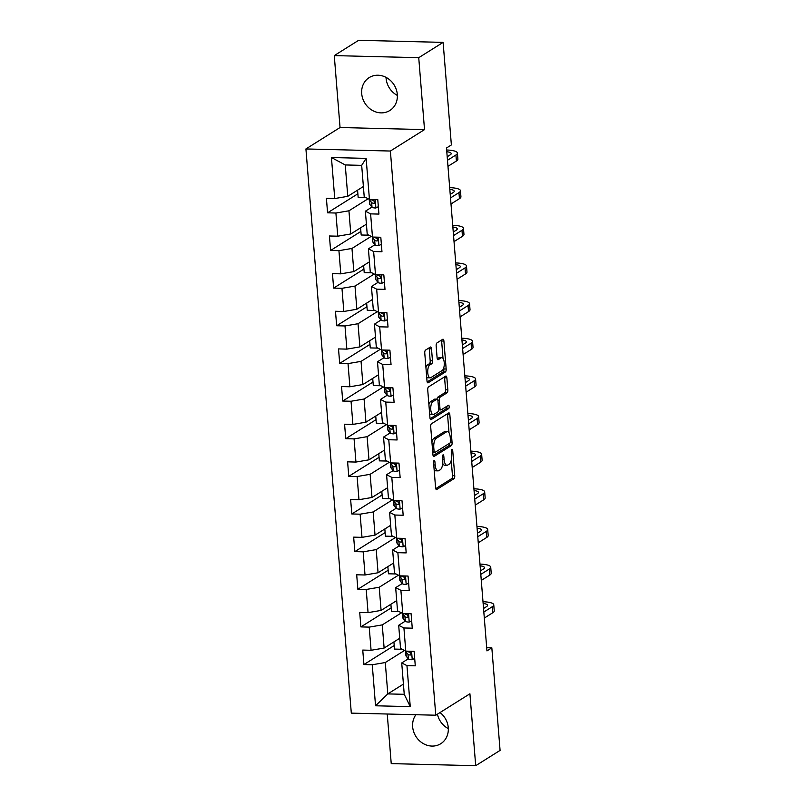 <?xml version="1.0" encoding="UTF-8"?>
<svg xmlns="http://www.w3.org/2000/svg" width="806" height="806" viewBox="0 0 806 806"><rect width="100%" height="100%" fill="white"/><g stroke="black" fill="none" stroke-linecap="round" stroke-linejoin="round"><path stroke-width="1.21" d="M434.102 460.488A1.713 0.685 91.4 0 0 433.568 462.563L435.593 487.731A2.448 0.977 91.4 0 0 436.489 489.574A2.448 0.977 91.4 0 0 436.741 489.494L453.98 478.683A2.448 0.977 91.4 0 0 454.745 475.711L452.72 450.544A1.713 0.685 91.4 0 0 452.085 449.254A1.713 0.685 91.4 0 0 451.914 449.305A1.713 0.685 91.4 0 0 451.38 451.39L451.642 454.644A7.818 3.123 91.4 0 1 449.184 464.145L447.753 465.042A7.818 3.123 91.4 0 1 446.947 465.284A7.818 3.123 91.4 0 1 444.076 459.39L443.814 456.136A1.713 0.685 91.4 0 0 443.189 454.846A1.713 0.685 91.4 0 0 443.008 454.896A1.713 0.685 91.4 0 0 442.474 456.972L442.736 460.236A7.818 3.123 91.4 0 1 440.278 469.737L438.847 470.633A7.818 3.123 91.4 0 1 438.041 470.875A7.818 3.123 91.4 0 1 435.169 464.981L434.908 461.717A1.713 0.685 91.4 0 0 434.283 460.428A1.713 0.685 91.4 0 0 434.102 460.488M361.703 93.617A19.425 17.218 -122.1 0 0 371.979 110.17A19.425 17.218 -122.1 0 0 389.832 110.503A19.425 17.218 -122.1 0 0 397.318 94.493A19.425 17.218 -122.1 0 0 387.041 77.93A19.425 17.218 -122.1 0 0 369.188 77.598A19.425 17.218 -122.1 0 0 361.703 93.617M386.034 77.366A19.425 17.218 -122.1 0 0 386.094 78.303A19.425 17.218 -122.1 0 0 397.368 95.43M415.906 714.731A19.425 17.218 -122.1 0 0 412.652 726.811A19.425 17.218 -122.1 0 0 422.928 743.374A19.425 17.218 -122.1 0 0 440.781 743.706A19.425 17.218 -122.1 0 0 448.267 727.697A19.425 17.218 -122.1 0 0 440.036 712.544M437.426 714.176A19.425 17.218 -122.1 0 0 448.317 728.634M431.512 348.837A2.448 0.977 91.4 0 0 430.616 346.993A2.448 0.977 91.4 0 0 430.364 347.074L425.528 350.106A2.448 0.977 91.4 0 0 424.762 353.068L427.009 381.026A2.448 0.977 91.4 0 0 427.905 382.87A2.448 0.977 91.4 0 0 428.157 382.79L445.386 371.969A2.448 0.977 91.4 0 0 446.161 369.007L443.905 341.059A2.448 0.977 91.4 0 0 443.008 339.215A2.448 0.977 91.4 0 0 442.756 339.286L436.923 342.953A2.448 0.977 91.4 0 0 436.157 345.925L437.114 357.884A2.448 0.977 91.4 0 0 438.011 359.728A2.448 0.977 91.4 0 0 438.263 359.647L441.164 357.834A6.539 2.609 91.4 0 1 441.829 357.632A6.539 2.609 91.4 0 1 444.277 363.395A6.539 2.609 91.4 0 1 442.182 370.508L430.837 377.631A6.539 2.609 91.4 0 1 430.162 377.823A6.539 2.609 91.4 0 1 427.714 372.07A6.539 2.609 91.4 0 1 429.81 364.957L431.704 363.768A2.448 0.977 91.4 0 0 432.469 360.796L431.512 348.837L429.225 348.776A2.448 0.977 91.4 0 0 429.074 347.88M424.52 129.605L418.737 57.689L443.119 42.386L358.65 40.3L334.268 55.604L340.051 127.519L305.917 148.949L390.386 151.034L424.52 129.605L340.051 127.519M387.243 714.015L391.232 763.614L475.701 765.7L469.918 693.785L435.774 715.214L390.386 151.034M475.701 765.7L500.083 750.396L491.831 647.833L486.703 647.712M443.119 42.386L451.37 144.939L446.494 148.002L486.955 650.895L491.831 647.833M431.452 423.765A2.448 0.977 91.4 0 0 430.686 426.737L432.933 454.685A2.448 0.977 91.4 0 0 433.83 456.528A2.448 0.977 91.4 0 0 434.081 456.458L451.32 445.637A2.448 0.977 91.4 0 0 452.085 442.665L449.839 414.717A2.448 0.977 91.4 0 0 448.942 412.874A2.448 0.977 91.4 0 0 448.69 412.954L431.452 423.765M429.971 417.851L427.724 389.903A2.448 0.977 91.4 0 1 428.49 386.94L445.728 376.12A2.448 0.977 91.4 0 1 445.97 376.039A2.448 0.977 91.4 0 1 446.877 377.883L447.834 389.852A2.448 0.977 91.4 0 1 447.068 392.814L440.076 397.207A2.448 0.977 91.4 0 0 439.31 400.179L439.945 408.108A2.448 0.977 91.4 0 0 440.852 409.952A2.448 0.977 91.4 0 0 441.094 409.881L448.378 405.307A1.713 0.685 91.4 0 1 448.549 405.257A1.713 0.685 91.4 0 1 449.194 406.768A1.713 0.685 91.4 0 1 448.64 408.622L431.119 419.624A2.448 0.977 91.4 0 1 430.867 419.694A2.448 0.977 91.4 0 1 429.971 417.851M305.917 148.949L351.305 713.129L435.774 715.214M357.864 193.803L327.568 212.814L335.901 213.026L337.764 236.188L329.432 235.987L330.601 250.465L338.933 250.666L340.797 273.839L332.465 273.627L333.624 288.105L341.966 288.316L343.83 311.479L335.487 311.277L336.656 325.755L344.988 325.956L346.852 349.119L338.52 348.917L339.689 363.395L348.021 363.607L349.885 386.769L341.553 386.568L342.711 401.045L351.043 401.247L352.907 424.409L344.575 424.208L345.744 438.686L354.076 438.887L355.94 462.06L347.608 461.848L348.776 476.326L357.108 476.537L358.972 499.7L350.64 499.498L351.799 513.976L360.131 514.178L361.995 537.35L353.663 537.139L354.831 551.616L363.163 551.828L365.027 574.99L356.695 574.789L357.854 589.267L366.196 589.468L368.06 612.641L359.718 612.429L360.887 626.907L369.219 627.118L371.082 650.281L362.75 650.079L363.919 664.557L372.251 664.759L375.546 705.784L410.254 706.64L404.239 694.309L401.72 662.945L408.289 658.814M327.568 212.814L326.41 198.336L334.742 198.548L331.437 157.523L366.136 158.379L369.44 199.404L377.772 199.606L378.941 214.084L370.609 213.882L372.473 237.045L380.805 237.256L381.963 251.734L373.631 251.522L375.495 274.695L383.827 274.896L384.996 289.374L376.664 289.173L378.528 312.335L386.86 312.537L388.029 327.024L379.686 326.813L381.55 349.985L389.892 350.187L391.051 364.665L382.719 364.463L384.583 387.626L392.915 387.827L394.084 402.305L385.752 402.103L387.615 425.266L395.948 425.477L397.106 439.955L388.774 439.744L390.638 462.916L398.97 463.118L400.139 477.595L391.807 477.394L393.671 500.556L402.003 500.768L403.171 515.246L394.839 515.034L396.703 538.207L405.035 538.408L406.194 552.886L397.862 552.684L399.726 575.847L408.058 576.058L409.226 590.536L400.894 590.324L402.758 613.497L411.09 613.698L412.259 628.176L403.917 627.975L405.781 651.137L414.123 651.339L415.281 665.827L406.949 665.615L410.254 706.64M366.418 224.169L350.801 233.962L348.938 210.799L368.151 198.739M371.949 207.082L365.37 211.202L367.234 234.375L372.473 237.045M348.938 210.799L335.901 213.026M350.801 233.962L337.764 236.188M370.609 213.882L365.37 211.202M369.45 261.809L353.834 271.612L351.97 248.45L371.173 236.39M374.971 244.732L368.402 248.853L370.266 272.015L375.495 274.695M351.97 248.45L338.933 250.666M353.834 271.612L340.797 273.839M373.631 251.522L368.402 248.853M372.473 299.459L356.856 309.252L354.993 286.09L374.206 274.03M378.004 282.372L371.435 286.493L373.299 309.665L378.528 312.335M354.993 286.09L341.966 288.316M356.856 309.252L343.83 311.479M376.664 289.173L371.435 286.493M375.505 337.099L359.889 346.902L358.025 323.73L377.238 311.68M381.026 320.012L374.458 324.143L376.321 347.305L381.55 349.985M358.025 323.73L344.988 325.956M359.889 346.902L346.852 349.119M379.686 326.813L374.458 324.143M378.528 374.74L362.912 384.543L361.048 361.38L380.261 349.32M384.059 357.663L377.49 361.783L379.354 384.956L384.583 387.626M361.048 361.38L348.021 363.607M362.912 384.543L349.885 386.769M382.719 364.463L377.49 361.783M381.56 412.39L365.944 422.193L364.08 399.02L383.293 386.961M387.092 395.303L380.523 399.433L382.387 422.596L387.615 425.266M364.08 399.02L351.043 401.247M365.944 422.193L352.907 424.409M385.752 402.103L380.523 399.433M384.593 450.03L368.977 459.833L367.113 436.671L386.326 424.611M390.114 432.953L383.545 437.074L385.409 460.236L390.638 462.916M367.113 436.671L354.076 438.887M368.977 459.833L355.94 462.06M388.774 439.744L383.545 437.074M387.615 487.68L371.999 497.483L370.135 474.311L389.348 462.251M393.147 470.593L386.578 474.714L388.442 497.886L393.671 500.556M370.135 474.311L357.108 476.537M371.999 497.483L358.972 499.7M391.807 477.394L386.578 474.714M390.648 525.321L375.032 535.124L373.168 511.961L392.381 499.901M396.179 508.243L389.6 512.364L391.464 535.527L396.703 538.207M373.168 511.961L360.131 514.178M375.032 535.124L361.995 537.35M394.839 515.034L389.6 512.364M393.681 562.971L378.064 572.764L376.2 549.601L395.403 537.542M399.202 545.884L392.633 550.004L394.497 573.177L399.726 575.847M376.2 549.601L363.163 551.828M378.064 572.764L365.027 574.99M397.862 552.684L392.633 550.004M396.703 600.611L381.087 610.414L379.223 587.252L398.436 575.192M402.234 583.534L395.665 587.655L397.529 610.817L402.758 613.497M379.223 587.252L366.196 589.468M381.087 610.414L368.06 612.641M400.894 590.324L395.665 587.655M399.736 638.251L384.119 648.054L382.256 624.892L401.469 612.832M405.257 621.174L398.688 625.295L400.552 648.467L405.781 651.137M382.256 624.892L369.219 627.118M384.119 648.054L371.082 650.281M403.917 627.975L398.688 625.295M403.423 684.103L387.807 693.906L385.278 662.532L404.491 650.482M385.278 662.532L372.251 664.759M404.239 694.309L387.807 693.906L375.546 705.784M406.949 665.615L401.72 662.945M418.737 57.689L334.268 55.604M369.44 199.404L364.211 196.724L361.682 165.361L345.25 164.948L347.769 196.321L363.385 186.518M366.136 158.379L361.682 165.361M345.25 164.948L331.437 157.523M347.769 196.321L334.742 198.548M402.134 649.273L394.497 649.082L393.922 641.908M394.215 645.535L363.919 664.557M391.182 607.895L360.887 626.907M399.111 611.623L391.464 611.442L390.89 604.258M388.149 570.245L357.854 589.267M396.078 573.983L388.442 573.791L387.857 566.618M385.127 532.605L354.831 551.616M393.046 536.343L385.409 536.151L384.835 528.968M382.094 494.965L351.799 513.976M390.023 498.692L382.387 498.501L381.802 491.328M379.072 457.314L348.776 476.326M386.991 461.052L379.354 460.861L378.78 453.677M376.039 419.674L345.744 438.686M383.958 423.402L376.321 423.21L375.747 416.037M373.007 382.024L342.711 401.045M380.936 385.762L373.299 385.57L372.715 378.397M369.984 344.384L339.689 363.395M377.903 348.111L370.266 347.93L369.692 340.747M366.952 306.733L336.656 325.755M374.881 310.471L367.234 310.28L366.659 303.106M363.919 269.093L333.624 288.105M371.848 272.821L364.211 272.64L363.627 265.456M360.897 231.443L330.601 250.465M368.816 235.181L361.179 234.989L360.604 227.816M365.793 197.541L358.156 197.349L357.572 190.166M434.132 469.586A7.818 3.123 91.4 0 0 435.764 470.815L438.041 470.875M442.726 463.4A7.818 3.123 91.4 0 0 444.66 465.233L446.947 465.284M435.754 488.627L451.692 478.623A2.448 0.977 91.4 0 0 452.458 475.651L451.229 460.347M449.013 432.802L447.552 414.667A2.448 0.977 91.4 0 0 447.39 413.76M433.094 455.591L449.033 445.587A2.448 0.977 91.4 0 0 449.819 443.099M434.061 451.239A1.713 0.685 91.4 0 0 434.696 452.529A1.713 0.685 91.4 0 0 434.867 452.478L450 442.988A1.713 0.685 91.4 0 0 450.534 440.902L450.262 437.467A7.818 3.123 91.4 0 0 447.39 431.573A7.818 3.123 91.4 0 0 446.584 431.815L436.248 438.303A7.818 3.123 91.4 0 0 433.789 447.804L434.061 451.239L432.651 451.209M447.39 431.573L445.103 431.522A7.818 3.123 91.4 0 0 444.297 431.754L446.584 431.815M431.915 442.051A7.818 3.123 91.4 0 1 433.96 438.242L444.297 431.754M437.023 399.172A2.448 0.977 91.4 0 1 437.799 397.146L444.781 392.764A2.448 0.977 91.4 0 0 445.547 389.792L444.59 377.833A2.448 0.977 91.4 0 0 444.428 376.926M430.132 418.757L446.363 408.571A1.713 0.685 91.4 0 0 446.867 406.254M432.822 401.761A6.539 2.609 91.4 0 0 430.726 408.874A6.539 2.609 91.4 0 0 433.175 414.627A6.539 2.609 91.4 0 0 433.85 414.425L437.839 411.916A2.448 0.977 91.4 0 0 438.605 408.954L437.97 401.015A2.448 0.977 91.4 0 0 437.074 399.172A2.448 0.977 91.4 0 0 436.822 399.252L432.822 401.761L430.545 401.7A6.539 2.609 91.4 0 0 428.903 404.602M429.638 413.71A6.539 2.609 91.4 0 0 430.888 414.576L433.175 414.627M435.039 399.202A2.448 0.977 91.4 0 0 434.787 399.121A2.448 0.977 91.4 0 0 434.535 399.192L436.822 399.252M430.545 401.7L434.535 399.192M425.931 367.657A6.539 2.609 91.4 0 1 427.533 364.896L429.427 363.708A2.448 0.977 91.4 0 0 430.192 360.745L429.225 348.776M426.686 376.986A6.539 2.609 91.4 0 0 427.875 377.772L430.162 377.823M441.829 357.632L439.552 357.572A6.539 2.609 91.4 0 0 438.877 357.773L441.164 357.834M437.275 358.781L438.877 357.773M443.028 358.418L441.628 340.998A2.448 0.977 91.4 0 0 441.466 340.102M427.17 381.923L443.109 371.919A2.448 0.977 91.4 0 0 443.874 368.947L443.774 367.748M414.687 658.411L412.138 659.751A6.599 1.541 175.4 0 1 408.36 658.905L406.224 656.245A19.052 4.463 175.4 0 1 405.932 655.57L405.559 651.026A19.052 4.463 -4.6 0 0 405.851 651.661L407.987 654.311A6.599 1.541 -4.6 0 0 410.173 655.056L410.778 654.915M483.006 601.729A18.679 4.373 175.4 0 1 493.766 604.812L494.249 610.837A18.679 4.373 175.4 0 1 492.758 612.762L484.315 618.061M493.766 604.812A18.679 4.373 175.4 0 1 492.265 606.727L483.832 612.026M411.201 654.401L410.173 655.056C411.695 654.23 411.614 653.263 409.942 652.155A6.599 1.541 175.4 0 1 407.755 651.419L407.564 651.177M411.302 654.049A3.365 0.786 175.4 0 1 411.161 653.938L409.7 652.125M483.55 608.48L486.562 606.586A12.453 2.922 -4.6 0 0 487.559 605.306A12.453 2.922 -4.6 0 0 483.147 603.462M411.654 620.771L409.105 622.111A6.599 1.541 175.4 0 1 405.327 621.255L403.191 618.605A19.052 4.463 175.4 0 1 402.899 617.92L402.537 613.376A19.052 4.463 -4.6 0 0 402.829 614.021L404.955 616.671A6.599 1.541 -4.6 0 0 407.141 617.406L407.745 617.275M479.973 564.089A18.679 4.373 175.4 0 1 490.733 567.162L491.217 573.197A18.679 4.373 175.4 0 1 489.726 575.121L481.283 580.411M490.733 567.162A18.679 4.373 175.4 0 1 489.242 569.086L480.799 574.376M408.179 616.761L407.141 617.406C408.662 616.59 408.592 615.623 406.909 614.515A6.599 1.541 175.4 0 1 404.723 613.779L404.531 613.537M408.269 616.409A3.365 0.786 175.4 0 1 408.138 616.298L406.677 614.484M480.517 570.839L483.529 568.945A12.453 2.922 -4.6 0 0 484.527 567.666A12.453 2.922 -4.6 0 0 480.114 565.812M408.632 583.121L406.073 584.461A6.599 1.541 175.4 0 1 402.295 583.615L400.169 580.955A19.052 4.463 175.4 0 1 399.867 580.28L399.504 575.736A19.052 4.463 -4.6 0 0 399.796 576.371L401.932 579.03A6.599 1.541 -4.6 0 0 404.118 579.766L404.723 579.625M476.94 526.439A18.679 4.373 175.4 0 1 487.701 529.522L488.194 535.557A18.679 4.373 175.4 0 1 486.693 537.471L478.26 542.77M487.701 529.522A18.679 4.373 175.4 0 1 486.209 531.436L477.777 536.736M405.146 579.121L404.118 579.766C405.64 578.94 405.559 577.973 403.887 576.864A6.599 1.541 175.4 0 1 401.7 576.129L401.509 575.897M405.247 578.768A3.365 0.786 175.4 0 1 405.106 578.648L403.645 576.834M477.484 533.189L480.507 531.295A12.453 2.922 -4.6 0 0 481.494 530.016A12.453 2.922 -4.6 0 0 477.081 528.172M405.599 545.481L403.05 546.821A6.599 1.541 175.4 0 1 399.272 545.964L397.136 543.315A19.052 4.463 175.4 0 1 396.844 542.629L396.481 538.086A19.052 4.463 -4.6 0 0 396.764 538.73L398.899 541.38A6.599 1.541 -4.6 0 0 401.086 542.116L401.69 541.985M473.918 488.799A18.679 4.373 175.4 0 1 484.678 491.872L485.162 497.906A18.679 4.373 175.4 0 1 483.671 499.831L475.228 505.12M484.678 491.872A18.679 4.373 175.4 0 1 483.177 493.796L474.744 499.095M402.113 541.471L401.086 542.116C402.607 541.3 402.526 540.332 400.854 539.224A6.599 1.541 175.4 0 1 398.668 538.489L398.476 538.247M402.214 541.118A3.365 0.786 175.4 0 1 402.073 541.007L400.612 539.194M474.462 495.549L477.474 493.655A12.453 2.922 -4.6 0 0 478.472 492.375A12.453 2.922 -4.6 0 0 474.059 490.532M402.567 507.83L400.018 509.18A6.599 1.541 175.4 0 1 396.24 508.324L394.104 505.674A19.052 4.463 175.4 0 1 393.812 504.989L393.449 500.445A19.052 4.463 -4.6 0 0 393.741 501.08L395.877 503.74A6.599 1.541 -4.6 0 0 398.053 504.475L398.658 504.334M470.885 451.148A18.679 4.373 175.4 0 1 481.645 454.231L482.129 460.266A18.679 4.373 175.4 0 1 480.638 462.181L472.205 467.48M481.645 454.231A18.679 4.373 175.4 0 1 480.154 456.146L471.712 461.445M399.091 503.831L398.053 504.475C399.585 503.649 399.504 502.692 397.821 501.574A6.599 1.541 175.4 0 1 395.635 500.838L395.444 500.607M399.192 503.478A3.365 0.786 175.4 0 1 399.051 503.357L397.59 501.544M471.429 457.899L474.442 456.005A12.453 2.922 -4.6 0 0 475.439 454.725A12.453 2.922 -4.6 0 0 471.026 452.881M399.544 470.19L396.985 471.53A6.599 1.541 175.4 0 1 393.217 470.674L391.081 468.024A19.052 4.463 175.4 0 1 390.789 467.339L390.416 462.805A19.052 4.463 -4.6 0 0 390.709 463.44L392.844 466.09A6.599 1.541 -4.6 0 0 395.031 466.825L395.635 466.694M467.863 413.508A18.679 4.373 175.4 0 1 478.623 416.581L479.107 422.616A18.679 4.373 175.4 0 1 477.605 424.54L469.173 429.83M478.623 416.581A18.679 4.373 175.4 0 1 477.122 418.505L468.689 423.805M396.058 466.18L395.031 466.825C396.552 466.009 396.471 465.042 394.799 463.934A6.599 1.541 175.4 0 1 392.613 463.198L392.421 462.956M396.159 465.828A3.365 0.786 175.4 0 1 396.018 465.717L394.557 463.903M468.407 420.258L471.419 418.364A12.453 2.922 -4.6 0 0 472.417 417.085A12.453 2.922 -4.6 0 0 467.994 415.241M396.512 432.54L393.963 433.89A6.599 1.541 175.4 0 1 390.185 433.034L388.049 430.384A19.052 4.463 175.4 0 1 387.757 429.699L387.394 425.155A19.052 4.463 -4.6 0 0 387.676 425.8L389.812 428.449A6.599 1.541 -4.6 0 0 391.998 429.185L392.603 429.044M464.83 375.858A18.679 4.373 175.4 0 1 475.59 378.941L476.074 384.976A18.679 4.373 175.4 0 1 474.583 386.89L466.14 392.19M475.59 378.941A18.679 4.373 175.4 0 1 474.099 380.865L465.656 386.155M393.026 428.54L391.998 429.185C393.519 428.369 393.449 427.402 391.766 426.293A6.599 1.541 175.4 0 1 389.58 425.548L389.389 425.316M393.127 428.188A3.365 0.786 175.4 0 1 392.996 428.077L391.535 426.253M465.374 382.608L468.387 380.724A12.453 2.922 -4.6 0 0 469.384 379.445A12.453 2.922 -4.6 0 0 464.971 377.591M393.489 394.9L390.93 396.24A6.599 1.541 175.4 0 1 387.152 395.383L385.016 392.734A19.052 4.463 175.4 0 1 384.724 392.059L384.361 387.515A19.052 4.463 -4.6 0 0 384.653 388.149L386.789 390.799A6.599 1.541 -4.6 0 0 388.976 391.545L389.57 391.404M461.798 338.218A18.679 4.373 175.4 0 1 472.558 341.301L473.041 347.326A18.679 4.373 175.4 0 1 471.55 349.25L463.118 354.549M472.558 341.301A18.679 4.373 175.4 0 1 471.067 343.215L462.634 348.514M390.003 390.89L388.976 391.545C390.497 390.719 390.416 389.751 388.734 388.643A6.599 1.541 175.4 0 1 386.558 387.908L386.356 387.666M390.104 390.537A3.365 0.786 175.4 0 1 389.963 390.426L388.502 388.613M462.342 344.968L465.354 343.074A12.453 2.922 -4.6 0 0 466.352 341.794A12.453 2.922 -4.6 0 0 461.939 339.951M390.457 357.26L387.908 358.599A6.599 1.541 175.4 0 1 384.13 357.743L381.994 355.093A19.052 4.463 175.4 0 1 381.701 354.408L381.329 349.864A19.052 4.463 -4.6 0 0 381.621 350.509L383.757 353.159A6.599 1.541 -4.6 0 0 385.943 353.894L386.548 353.763M458.775 300.578A18.679 4.373 175.4 0 1 469.535 303.65L470.019 309.685A18.679 4.373 175.4 0 1 468.528 311.6L460.085 316.899M469.535 303.65A18.679 4.373 175.4 0 1 468.034 305.575L459.601 310.864M386.971 353.25L385.943 353.894C387.464 353.078 387.384 352.111 385.711 351.003A6.599 1.541 175.4 0 1 383.525 350.267L383.334 350.026M387.071 352.897A3.365 0.786 175.4 0 1 386.93 352.786L385.47 350.963M459.319 307.328L462.332 305.434A12.453 2.922 -4.6 0 0 463.329 304.154A12.453 2.922 -4.6 0 0 458.916 302.3M387.424 319.609L384.875 320.949A6.599 1.541 175.4 0 1 381.097 320.103L378.961 317.443A19.052 4.463 175.4 0 1 378.669 316.768L378.306 312.224A19.052 4.463 -4.6 0 0 378.598 312.859L380.724 315.519A6.599 1.541 -4.6 0 0 382.91 316.254L383.515 316.113M455.743 262.927A18.679 4.373 175.4 0 1 466.503 266.01L466.986 272.035A18.679 4.373 175.4 0 1 465.495 273.959L457.052 279.259M466.503 266.01A18.679 4.373 175.4 0 1 465.012 267.924L456.569 273.224M383.948 315.599L382.91 316.254C384.432 315.428 384.361 314.461 382.679 313.353A6.599 1.541 175.4 0 1 380.492 312.617L380.301 312.375M384.039 315.247A3.365 0.786 175.4 0 1 383.908 315.136L382.447 313.322M456.287 269.678L459.299 267.783A12.453 2.922 -4.6 0 0 460.297 266.504A12.453 2.922 -4.6 0 0 455.884 264.66M384.402 281.969L381.843 283.309A6.599 1.541 175.4 0 1 378.064 282.453L375.939 279.803A19.052 4.463 175.4 0 1 375.636 279.118L375.274 274.574A19.052 4.463 -4.6 0 0 375.566 275.219L377.702 277.869A6.599 1.541 -4.6 0 0 379.888 278.604L380.492 278.473M452.71 225.287A18.679 4.373 175.4 0 1 463.47 228.36L463.964 234.395A18.679 4.373 175.4 0 1 462.463 236.319L454.03 241.609M463.47 228.36A18.679 4.373 175.4 0 1 461.979 230.284L453.546 235.574M380.916 277.959L379.888 278.604C381.409 277.788 381.329 276.821 379.656 275.712A6.599 1.541 175.4 0 1 377.47 274.977L377.279 274.735M381.016 277.607A3.365 0.786 175.4 0 1 380.875 277.496L379.414 275.682M453.254 232.037L456.277 230.143A12.453 2.922 -4.6 0 0 457.264 228.864A12.453 2.922 -4.6 0 0 452.851 227.01M381.369 244.319L378.82 245.659A6.599 1.541 175.4 0 1 375.042 244.812L372.906 242.153A19.052 4.463 175.4 0 1 372.614 241.478L372.251 236.934A19.052 4.463 -4.6 0 0 372.533 237.569L374.669 240.228A6.599 1.541 -4.6 0 0 376.855 240.964L377.46 240.823M449.688 187.637A18.679 4.373 175.4 0 1 460.448 190.72L460.931 196.755A18.679 4.373 175.4 0 1 459.44 198.669L450.997 203.968M460.448 190.72A18.679 4.373 175.4 0 1 458.946 192.634L450.514 197.933M377.883 240.319L376.855 240.964C378.377 240.138 378.296 239.181 376.624 238.062A6.599 1.541 175.4 0 1 374.437 237.327L374.246 237.095M377.984 239.966A3.365 0.786 175.4 0 1 377.843 239.845L376.382 238.032M450.232 194.387L453.244 192.493A12.453 2.922 -4.6 0 0 454.241 191.213A12.453 2.922 -4.6 0 0 449.829 189.37M378.336 206.679L375.787 208.019A6.599 1.541 175.4 0 1 372.009 207.162L369.873 204.512A19.052 4.463 175.4 0 1 369.581 203.827L369.219 199.294A19.052 4.463 -4.6 0 0 369.511 199.928L371.647 202.578A6.599 1.541 -4.6 0 0 373.823 203.314L374.427 203.183M446.655 149.997A18.679 4.373 175.4 0 1 457.415 153.069L457.899 159.104A18.679 4.373 175.4 0 1 456.408 161.029L447.975 166.318M457.415 153.069A18.679 4.373 175.4 0 1 455.924 154.994L447.481 160.293M374.861 202.669L373.823 203.314C375.344 202.497 375.274 201.53 373.591 200.422A6.599 1.541 175.4 0 1 371.405 199.686L371.213 199.445M374.961 202.316A3.365 0.786 175.4 0 1 374.82 202.205L373.359 200.392M447.199 156.747L450.211 154.853A12.453 2.922 -4.6 0 0 451.209 153.573A12.453 2.922 -4.6 0 0 446.796 151.73M433.759 464.941L435.169 464.981M442.494 456.105L443.814 456.136M442.665 459.36L444.076 459.39M451.4 450.514L452.72 450.544M452.458 475.651L454.745 475.711M451.692 478.623L453.98 478.683M433.588 461.687L434.908 461.717M447.552 414.667L449.839 414.717M450.282 442.625L452.085 442.665M449.033 445.587L451.32 445.637M433.96 438.242L436.248 438.303M432.379 447.773L433.789 447.804M444.59 377.833L446.877 377.883M445.547 389.792L447.834 389.852M444.781 392.764L447.068 392.814M437.799 397.146L440.076 397.207M437.819 400.139L439.31 400.179M438.535 408.078L439.945 408.108M446.363 408.571L448.64 408.622M430.192 360.745L432.469 360.796M429.427 363.708L431.704 363.768M427.533 364.896L429.81 364.957M441.628 340.998L443.905 341.059M443.874 368.947L446.161 369.007M443.109 371.919L445.386 371.969M427.654 382.779L428.157 382.79M412.239 659.701L411.564 651.278M492.758 612.762L492.265 606.727M406.224 656.245L405.851 651.661M408.36 658.905L407.987 654.311M409.216 622.051L408.541 613.638M489.726 575.121L489.242 569.086M403.191 618.605L402.829 614.021M405.327 621.255L404.955 616.671M406.184 584.41L405.509 575.988M486.693 537.471L486.209 531.436M400.169 580.955L399.796 576.371M402.295 583.615L401.932 579.03M403.161 546.76L402.476 538.348M483.671 499.831L483.177 493.796M397.136 543.315L396.764 538.73M399.272 545.964L398.899 541.38M400.129 509.12L399.454 500.697M480.638 462.181L480.154 456.146M394.104 505.674L393.741 501.08M396.24 508.324L395.877 503.74M397.096 471.47L396.421 463.057M477.605 424.54L477.122 418.505M391.081 468.024L390.709 463.44M393.217 470.674L392.844 466.09M394.074 433.83L393.388 425.417M474.583 386.89L474.099 380.865M388.049 430.384L387.676 425.8M390.185 433.034L389.812 428.449M391.041 396.189L390.366 387.767M471.55 349.25L471.067 343.215M385.016 392.734L384.653 388.149M387.152 395.383L386.789 390.799M388.008 358.539L387.333 350.126M468.528 311.6L468.034 305.575M381.994 355.093L381.621 350.509M384.13 357.743L383.757 353.159M384.986 320.899L384.311 312.476M465.495 273.959L465.012 267.924M378.961 317.443L378.598 312.859M381.097 320.103L380.724 315.519M381.953 283.249L381.278 274.836M462.463 236.319L461.979 230.284M375.939 279.803L375.566 275.219M378.064 282.453L377.702 277.869M378.931 245.608L378.246 237.186M459.44 198.669L458.946 192.634M372.906 242.153L372.533 237.569M375.042 244.812L374.669 240.228M375.898 207.958L375.223 199.545M456.408 161.029L455.924 154.994M369.873 204.512L369.511 199.928M372.009 207.162L371.647 202.578M432.762 452.478L434.696 452.529M438.605 409.901L440.852 409.952M434.787 399.121L437.074 399.172"/></g></svg>
